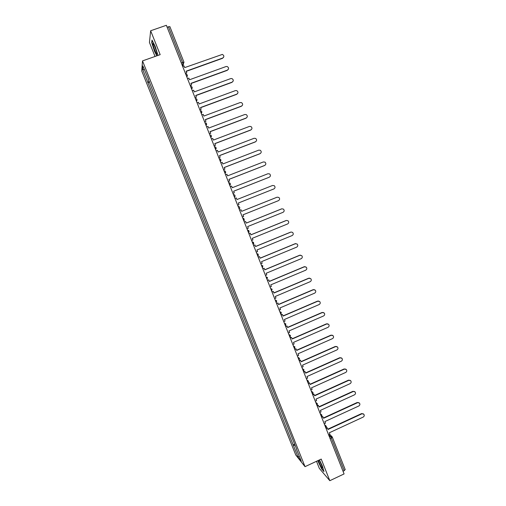<?xml version="1.0" encoding="UTF-8"?>
<svg xmlns="http://www.w3.org/2000/svg" width="506" height="506" viewBox="0 0 506 506"><rect width="100%" height="100%" fill="white"/><g stroke="black" fill="none" stroke-linecap="round" stroke-linejoin="round"><path stroke-width="0.76" d="M316.503 461.289L319.324 468.373L329.823 480.7L344.086 473.926L166.366 25.3L150.655 30.752L149.447 42.466L155.032 56.47M142.515 60.891L141.75 70.973L295.77 454.995L305.029 466.665L142.515 60.891L160.174 54.654L150.655 30.752M329.823 480.7L321.215 459.081L305.029 466.665M345.155 469.517L344.213 470.681L331.341 438.183L330.336 436.324L328.78 434.85M343.024 471.238L344.213 470.681M167.094 27.134L169.858 26.641M149.302 81.377L147.809 82.244L142.616 69.297L142.882 65.944L148.391 79.113M296.592 448.993L148.176 79.145M296.434 449.151L301.272 461.219L298.167 457.323L293.417 445.47L295.099 445.261M147.809 82.244L293.417 445.47M157.992 55.426L155.19 46.381L152.002 40.056L151.711 42.605L154.526 51.289L156.809 55.843M317.768 460.694L321.639 468.91L323.96 471.605L322.392 466.083L319.45 459.91M149.561 82.023L147.758 82.668M294.669 444.198L293.006 444.97M142.616 69.297L144.431 69.803M299.172 455.982L298.167 457.323M223.601 57.311L222.71 58.032C224.329 56.729 224.209 55.521 222.343 54.414L184.703 67.595L184.039 65.919L182.653 66.412M185.411 73.364L186.79 72.864L186.126 71.188L222.71 58.032M186.79 72.864L185.487 73.553M186.202 71.384L222.57 58.304M153.166 45.154C154.071 49.392 157.651 56.868 156.974 53.086L156.86 52.491C156.183 49.234 153.388 42.713 153.04 43.579L153.166 45.154M154.185 45.066L156.79 52.207M157.005 55.774L154.691 51.163L151.958 42.751L152.224 40.493M318.356 460.422C320.19 465.128 321.563 467.696 322.474 468.126L322.442 467.582C321.873 465.406 320.798 462.882 319.223 460.017L322.101 466.368M323.815 471.092L321.727 468.67L317.951 460.612M228.276 69.436L227.428 70.1C229.016 68.848 228.933 67.652 227.162 66.507L226.037 66.545L189.522 79.758L188.858 78.088L187.479 78.588M190.224 85.514L191.603 85.014L190.939 83.338L227.428 70.1M191.603 85.014L190.294 85.691M191.009 83.515L227.283 70.353M232.924 81.542L232.134 82.13C233.696 80.935 233.639 79.746 231.963 78.575L230.749 78.582L194.323 91.89L193.665 90.22L192.286 90.726M195.025 97.633L196.398 97.127L195.74 95.463L232.134 82.13M196.398 97.127L195.082 97.791M195.803 95.621L231.982 82.364M237.561 93.61L236.827 94.129C238.364 92.977 238.332 91.807 236.738 90.612L235.442 90.593L199.111 103.983L198.453 102.32L197.081 102.826M199.813 109.72L201.179 109.207L200.521 107.544L236.827 94.129M201.179 109.207L199.864 109.853M200.578 107.689L236.669 94.344M242.165 105.653L241.507 106.089C243.019 104.982 243.013 103.825 241.501 102.61L240.129 102.566L203.893 116.051L203.235 114.388L201.862 114.9M204.582 121.769L205.955 121.257L205.297 119.599L241.507 106.089M205.955 121.257L204.633 121.889M205.341 119.72L241.343 106.292M246.751 117.664L246.175 118.024C247.662 116.949 247.681 115.804 246.232 114.584L244.796 114.508L208.655 128.075L207.998 126.418L206.631 126.936M209.345 133.786L210.711 133.274L210.053 131.617L246.175 118.024M210.711 133.274L209.383 133.888M210.098 131.724L246.005 118.208M251.318 129.644L250.831 129.922C252.292 128.885 252.33 127.746 250.951 126.519L249.458 126.418L213.405 140.073L212.748 138.423L211.388 138.935M214.095 145.772L215.455 145.254L214.803 143.603L250.831 129.922M215.455 145.254L214.127 145.854M214.835 143.691L250.653 130.086M255.853 141.585L255.467 141.788C256.909 140.782 256.966 139.656 255.65 138.423L254.101 138.296L218.137 152.034L217.485 150.39L216.125 150.908M218.826 157.72L220.186 157.202L219.534 155.557L255.467 141.788M220.186 157.202L218.851 157.783M219.56 155.62L255.283 141.939M260.369 153.489L260.097 153.622C261.513 152.641 261.589 151.528 260.331 150.288L258.737 150.137L222.861 163.963L222.21 162.318L220.856 162.843M223.544 169.636L224.904 169.112L224.253 167.473L260.097 153.622M224.904 169.112L223.563 169.687M224.272 167.524L259.907 153.754M264.859 165.361L264.714 165.424C266.112 164.463 266.207 163.362 264.992 162.122L263.354 161.945L227.573 175.86L226.922 174.222L225.568 174.747M228.257 181.521L229.604 180.996L228.959 179.358L264.714 165.424M229.604 180.996L228.269 181.553M228.971 179.39L264.518 165.538M234.297 192.843L232.956 193.387L234.297 192.843L233.652 191.211L269.318 177.195C270.697 176.252 270.799 175.165 269.635 173.925L267.965 173.729L232.273 187.72L231.621 186.088L230.274 186.619M233.658 191.23L269.116 177.29M237.63 205.196L238.977 204.658L238.332 203.032L273.91 188.928C275.27 188.011 275.384 186.929 274.265 185.696L272.557 185.474L236.953 199.554L236.308 197.922L234.961 198.453M242.304 216.979L243.645 216.441L243 214.822L278.49 200.635C279.831 199.731 279.957 198.662 278.876 197.429L277.155 197.182M277.136 197.188L241.628 211.35L240.982 209.724L239.635 210.249M239.642 210.262L240.982 209.724M276.927 197.251L241.621 211.337M246.96 228.737L248.294 228.193L247.655 226.58L283.056 212.305C284.378 211.419 284.517 210.363 283.474 209.13L281.861 208.814M281.709 208.87L246.283 223.114L245.644 221.495L244.29 222.001M244.303 222.033L245.644 221.495M281.488 208.921L246.27 223.083M251.602 240.458L252.937 239.914L252.298 238.301L287.604 223.949C288.92 223.076 289.065 222.026 288.059 220.799L286.548 220.433M286.263 220.521L250.932 234.847L250.293 233.234L248.933 233.728M248.952 233.772L250.293 233.234M286.042 220.553L250.913 234.797M256.232 252.146L257.567 251.602L256.928 249.989L292.145 235.556C293.442 234.702 293.6 233.658 292.626 232.431L291.228 232.026M290.811 232.14L255.562 246.548L254.923 244.936L253.569 245.416M253.595 245.48L254.923 244.936M290.577 232.159L255.536 246.479M260.849 263.803L262.178 263.253L261.545 261.653L296.674 247.137C297.958 246.289 298.123 245.258 297.174 244.037L295.106 243.728L295.883 243.601M295.346 243.728L260.185 258.218L259.546 256.612L258.186 257.073M258.218 257.156L259.546 256.612M295.106 243.728L260.147 258.13M265.454 275.428L266.782 274.878L266.15 273.278L301.196 258.686C302.461 257.845 302.632 256.82 301.715 255.606L299.622 255.264L300.52 255.15M299.862 255.283L264.79 269.85L264.157 268.25L262.791 268.705M262.829 268.8L264.157 268.25M299.622 255.264L264.752 269.755M270.052 287.022L271.368 286.472L270.742 284.872L305.7 270.198C306.952 269.375 307.136 268.357 306.238 267.143L304.119 266.776L305.137 266.675M304.372 266.807L269.388 281.456L268.756 279.862L267.383 280.299M267.434 280.413L268.756 279.862M304.119 266.776L269.337 281.342M274.631 298.584L275.947 298.028L275.315 296.44L310.191 281.684C311.43 280.868 311.62 279.856 310.747 278.648L308.609 278.249L309.729 278.173M308.869 278.3L273.967 293.031L273.335 291.437L271.969 291.861M272.019 291.994L273.335 291.437M308.609 278.249L273.917 292.898M279.198 310.115L280.514 309.558L279.881 307.971L314.669 293.138C315.902 292.329 316.092 291.323 315.244 290.121L313.087 289.698L314.308 289.647M313.353 289.761L278.54 304.574L277.908 302.986L276.535 303.391M276.592 303.543L277.908 302.986M313.087 289.698L278.477 304.422M283.752 321.62L285.061 321.051L284.435 319.469L319.141 304.555C320.355 303.758 320.557 302.759 319.729 301.563L317.553 301.114L318.856 301.089M317.825 301.19L283.094 316.086L282.468 314.498L281.089 314.896M281.159 315.061L282.468 314.498M317.553 301.114L283.031 315.915M288.293 333.087L289.603 332.518L288.977 330.943L323.593 315.946C324.801 315.156 325.004 314.163 324.201 312.974L322.006 312.499L323.391 312.506M322.284 312.594L287.642 327.559L287.016 325.984L285.631 326.364M285.707 326.547L287.016 325.984M322.006 312.499L287.566 327.376M292.829 344.523L294.131 343.953L293.505 342.379L328.04 327.312C329.235 326.522 329.444 325.535 328.653 324.352L326.452 323.853L327.907 323.891M326.731 323.966L292.177 339.007L291.551 337.432L290.166 337.806M290.242 338.002L291.551 337.432M326.452 323.853L292.095 338.805M297.345 355.927L298.648 355.357L298.028 353.789L332.467 338.64C333.656 337.863 333.871 336.882 333.1 335.699L330.88 335.174L332.398 335.244M331.164 335.301L296.693 350.424L295.833 348.704L294.682 349.21M294.77 349.425L296.073 348.855M330.88 335.174L296.611 350.209M301.854 367.305L303.151 366.73L302.531 365.161L336.888 349.943C338.071 349.165 338.28 348.191 337.527 347.015L335.295 346.471L336.876 346.572M335.586 346.61L301.203 361.809L300.336 360.082L299.191 360.588M299.28 360.816L300.583 360.247M335.295 346.471L301.108 361.575M306.345 378.646L307.642 378.071L307.022 376.508L341.297 361.208C342.467 360.443 342.688 359.469 341.948 358.299L339.703 357.729L341.329 357.862M340 357.887L305.7 373.169L304.827 371.423L303.682 371.935M303.783 372.182L305.08 371.606M339.703 357.729L305.599 372.916M310.829 389.962L312.12 389.38L311.506 387.824L345.693 372.448C346.857 371.682 347.078 370.721 346.351 369.551L344.099 368.963L345.769 369.127M344.403 369.14L310.184 384.49L309.311 382.738L308.167 383.251M308.274 383.51L309.564 382.934M344.099 368.963L310.077 384.225M315.295 401.245L316.585 400.663L315.972 399.107L350.082 383.662C351.234 382.897 351.455 381.935 350.747 380.778L348.482 380.164L350.196 380.36M348.786 380.354L314.656 395.787L313.777 394.016L312.638 394.535L313.05 392.675M312.752 394.813L314.043 394.231M348.482 380.164L314.542 395.502M319.754 412.498L321.038 411.909L320.431 410.366L354.453 394.838C355.598 394.079 355.826 393.124 355.13 391.973L352.853 391.34L354.605 391.562M353.163 391.543L319.115 407.045L318.236 405.268L317.243 405.723M317.211 406.084L318.502 405.496M352.853 391.34L318.995 406.748M324.201 423.724L325.484 423.13L324.871 421.587L358.811 405.989C359.949 405.236 360.177 404.281 359.494 403.13L357.211 402.485L359.001 402.732M357.527 402.706L323.562 418.279L322.676 416.495L321.835 416.881M321.664 417.323L322.948 416.735M357.211 402.485L323.442 417.969M328.634 434.913L329.912 434.325L329.305 432.782L363.163 417.108C364.295 416.356 364.522 415.413 363.852 414.269L361.556 413.598L363.378 413.87M361.885 413.832L328.002 429.486L327.11 427.684L326.376 428.019M326.104 428.531L327.388 427.943M361.556 413.598L327.869 429.158M329.368 436.773L330.336 436.324L332.379 437.184L330.152 438.74M182.552 66.147L183.077 64.376L182.565 62.459L168.397 26.679M182.021 64.819L183.064 64.445L183.982 62.263L181.274 62.921M183.387 64.287L182.748 66.381M186.834 76.956L187.283 75.103M191.66 89.145L192.116 87.291M196.48 101.301L196.929 99.448M201.28 113.426L201.73 111.573M206.069 125.513L206.518 123.66M210.844 137.562L211.287 135.716M215.607 149.586L216.049 147.739M214.449 146.67L215.486 146.999C216.353 147.784 216.378 148.619 215.569 149.504M220.35 161.572L220.799 159.725M219.199 158.669L220.274 159.023C221.103 159.807 221.116 160.63 220.319 161.49M225.088 173.526L225.531 171.679M223.943 170.63L225.043 171.009C225.84 171.793 225.84 172.603 225.056 173.444M229.813 185.443L230.255 183.602M228.668 182.558L229.8 182.963C230.559 183.741 230.553 184.545 229.781 185.367M234.518 197.334L235.075 196.151M233.38 194.449L234.537 194.88C235.271 195.658 235.252 196.448 234.487 197.258M239.218 209.187L239.768 208.042M238.079 206.315L239.256 206.758C239.964 207.536 239.945 208.32 239.186 209.111M243.898 221.008L244.449 219.908M242.76 218.143L243.962 218.605L243.867 220.939M248.566 232.798L249.116 231.742M247.434 229.939L249.009 230.964M253.228 244.556L253.765 243.55M252.096 241.704L253.664 242.722M257.87 256.276L258.395 255.334M256.744 253.436L258.307 254.448M261.381 265.138L262.937 266.137M265.998 276.801L267.554 277.8M270.609 288.439L272.158 289.432M275.207 300.045L276.757 301.026M280.9 314.416L281.298 313.878M279.793 311.614L281.336 312.594M285.473 325.953L285.808 325.522M284.366 323.157L285.903 324.131M288.92 334.662L290.229 335.231L290.292 337.141M290.229 335.231L290.457 335.63M293.467 346.142L294.998 347.103M298.002 357.59L299.318 358.166L299.16 360.304M299.318 358.166L299.533 358.545M302.525 369L304.049 369.949M307.034 380.385L308.552 381.328M311.532 391.739L312.86 392.333M316.016 403.061L317.528 403.997M320.494 414.357L321.999 415.281M324.953 425.616L326.459 426.539M186.803 76.887C187.701 75.773 187.543 74.85 186.328 74.123M191.629 89.069C192.514 88.006 192.388 87.108 191.243 86.362M196.448 101.225C197.308 100.207 197.207 99.321 196.138 98.562M201.249 113.344C202.096 112.364 202.014 111.491 201.008 110.725M206.037 125.431C206.872 124.489 206.809 123.628 205.853 122.85M210.812 137.48C211.628 136.569 211.59 135.722 210.679 134.944M248.541 232.728L248.655 230.42M253.196 244.487L253.329 242.197M257.845 256.219L257.99 253.942M262.481 267.914L262.633 265.65M267.098 279.578L267.269 277.332M271.709 291.209L271.886 288.977M276.301 302.816L276.491 300.589M280.887 314.384L281.083 312.17M285.46 325.921L285.662 323.72M289.23 334.668L288.837 334.453M294.568 348.912L294.777 346.718M293.885 346.167L293.347 345.838M298.515 357.634L297.844 357.185M303.619 371.771L303.847 369.589M303.119 369.07L302.329 368.507M308.135 383.156L308.356 380.98M307.705 380.48L306.8 379.791M312.265 391.859L311.26 391.049M317.117 405.837L317.344 403.661M316.807 403.206L315.706 402.276M321.588 417.134L321.822 414.958M321.329 414.522L320.14 413.472M326.054 428.399L326.288 426.223M325.839 425.805L324.567 424.635M182.002 64.755L183.077 64.376L183.982 62.263L169.852 26.565M329.665 434.439L331.734 436.393M345.212 469.612L332.157 436.792M153.672 44.136L153.04 43.579"/></g></svg>
